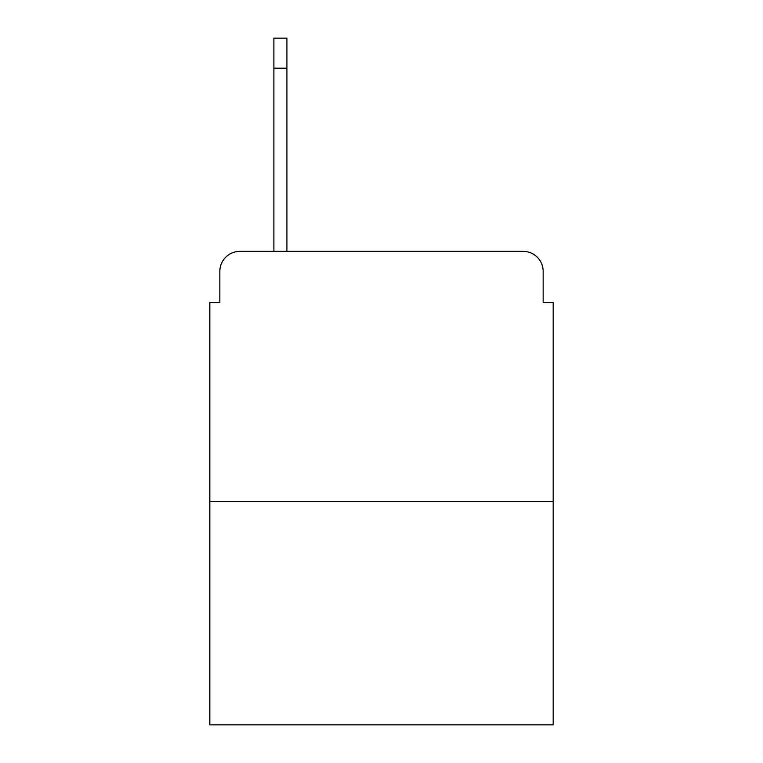 <?xml version="1.0" encoding="UTF-8"?>
<svg xmlns="http://www.w3.org/2000/svg" width="763" height="763" viewBox="0 0 763 763"><rect width="100%" height="100%" fill="white"/><g stroke="black" fill="none" stroke-linecap="round" stroke-linejoin="round"><path stroke-width="1.14" d="M219.839 271.39L219.839 302.415L219.839 271.39A20.019 20.019 0 0 1 239.859 251.37L273.888 251.37L273.888 38.15L286.907 38.15L286.907 251.37L523.141 251.37L239.859 251.37M553.175 501.625L209.825 501.625L209.825 724.85L553.175 724.85L553.175 302.415L543.161 302.415L543.161 271.39A20.019 20.019 0 0 0 523.141 251.37M209.825 501.625L209.825 302.415L219.839 302.415M543.161 302.415L543.161 271.39M286.907 68.184L273.888 68.184"/></g></svg>
